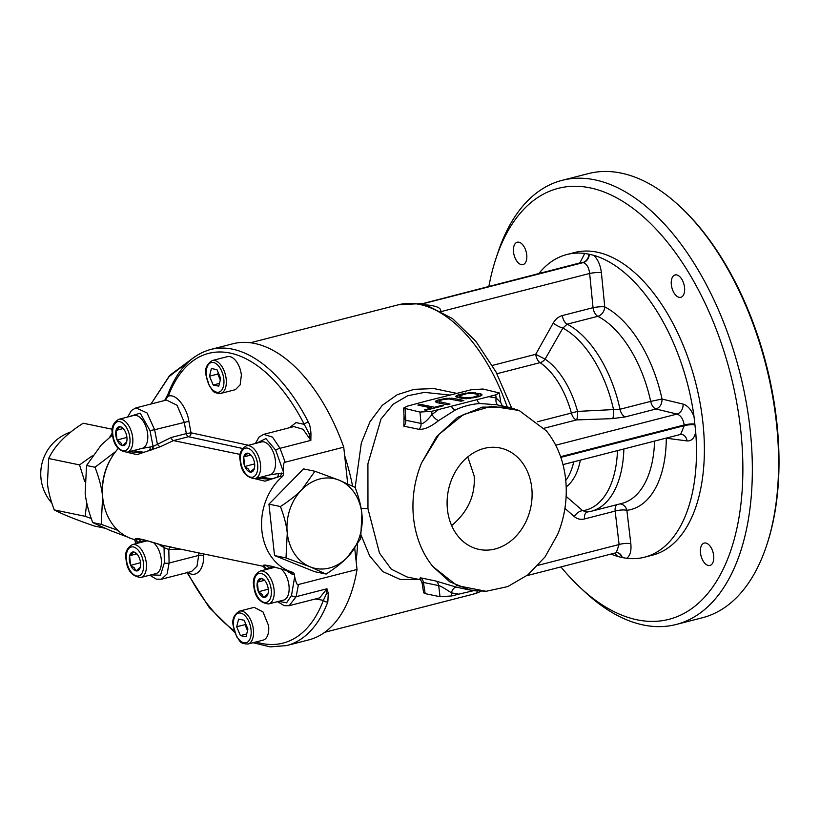 <?xml version="1.0" encoding="UTF-8"?>
<svg xmlns="http://www.w3.org/2000/svg" width="820" height="820" viewBox="0 0 820 820"><rect width="100%" height="100%" fill="white"/><g stroke="black" fill="none" stroke-linecap="round" stroke-linejoin="round"><path stroke-width="1.23" d="M361.907 513.914A45.858 37.238 -78.3 0 1 347.434 557.262A45.858 37.238 -78.3 0 1 310.124 566.835A45.858 37.238 -78.3 0 1 287.266 533.082A45.858 37.238 -78.3 0 1 301.739 489.735A45.858 37.238 -78.3 0 1 339.06 480.161A45.858 37.238 -78.3 0 1 361.907 513.914L360.646 538.781L347.434 557.262C342.186 562.674 335.072 568.27 326.124 574.061L310.124 566.835L286.006 557.938L287.266 533.082C286.457 525.2 284.171 516.354 280.43 506.534C289.378 500.753 296.491 495.157 301.739 489.735L314.952 471.264L339.06 480.161L355.07 487.377C358.811 497.197 361.097 506.042 361.907 513.914M314.952 471.264L303.482 468.886L268.95 504.156L280.43 506.534M286.006 557.938L274.536 555.56L268.95 504.156M326.124 574.061L314.644 571.683L274.536 555.56M253.042 642.716L270.139 646.888L286.6 645.586L308.812 639.877A152.848 82.871 -104.4 0 0 357.028 569.48L354.752 548.559M357.028 569.48L298.47 584.506C297.455 585.859 296.194 583.297 294.677 576.798L291.51 595.453L286.59 602.803L278.728 601.357M254.856 478.695L265.034 481.186L280.061 476.328L282.152 476.758A54.346 44.136 101.7 0 0 261.918 531.032A54.346 44.136 101.7 0 0 292.525 572.247A3.393 2.757 -78.3 0 1 294.431 574.769L294.677 576.798M282.152 476.758A3.393 2.757 101.7 0 0 283.423 473.427L283.228 471.387C283.279 464.489 283.935 461.424 285.186 462.203L343.744 447.166A152.848 82.871 -104.4 0 0 232.808 343.785L210.596 349.484A152.848 82.871 -104.4 0 1 308.31 422.013A3.393 1.087 153 0 0 304.261 424.34L296.01 422.607L289.388 427.753M347.721 483.831L343.744 447.166M361.241 535.532L369.666 555.919L382.807 571.581L400.191 579.422L419.625 579.586M356.106 560.972A149.455 81.026 -104.4 0 0 357.469 544.48M352.59 486.127A149.455 81.026 -104.4 0 0 344.666 455.674M456.781 393.364L433.913 388.588L414.161 389.326L397.198 394.738L382.325 405.285L369.953 421.798L361.333 442.964L355.142 487.582M118.275 448.448A54.346 44.136 101.7 0 0 103.248 501.491A54.346 44.136 101.7 0 0 133.373 539.263L135.464 539.703L137.821 538.709M135.525 543.783L135.279 541.784A3.393 2.757 101.7 0 0 133.373 539.263M248.47 445.27L191.009 432.796L188.877 421.316C187.37 409.108 176.802 393.087 168.295 396.162A149.568 81.098 -104.4 0 1 304.261 424.34L309.079 433.718L310.954 433.821C310.636 428.317 309.745 424.381 308.31 422.013M310.954 433.821L310.841 440.391L303.082 429.29L293.909 426.595L263.722 434.344L272.517 437.132L280.01 448.304L285.186 462.203M276.986 477.189A3.393 2.819 63.2 0 0 278.082 473.581L283.423 473.427M257.08 478.132L270.497 479.331L280.061 476.328A3.393 2.757 101.7 0 0 281.332 472.996M126.885 452.271L137.073 454.618L160.392 446.705L173.43 440.596L240.28 454.454M158.67 544.275L164.154 547.75A3.393 2.644 102 0 0 162.35 545.269C142.352 538.935 133.383 537.079 135.464 539.703A3.393 2.757 101.7 0 1 137.37 542.215L140.589 541.641A3.393 2.849 63 0 0 136.776 539.191L143.274 539.652L162.145 545.228L171.308 547.104M292.525 572.247L271.369 566.2L265.219 565.277L262.882 566.21L265.557 568.762A3.393 2.86 -78.6 0 0 263.568 566.251C261.477 563.627 270.436 565.482 290.434 571.817A3.393 2.757 -78.3 0 1 292.34 574.338L286.774 570.822M265.916 565.257L264.87 565.739A3.393 2.849 -117 0 1 268.683 568.188L265.557 568.762M298.47 584.506L296.133 596.683L289.163 605.693L284.304 605.683L277.519 601.675M289.163 605.693L319.656 597.872L326.954 588.77L328.266 593.157L327.846 601.849A3.393 2.255 20.5 0 1 323.377 600.322L315.28 598.989M161.929 545.167L162.145 545.228A3.393 2.737 104.4 0 1 164.061 547.75L164.359 562.827L160.494 575.23L150.993 574.881M164.154 547.75L168.817 549.492A3.393 2.122 96.8 0 1 170.744 547.114M164.359 562.827A3.393 1.23 178.9 0 0 169.094 563.032L198.686 555.437L196.974 566.241L191.603 571.468L161.417 579.217L167.126 573.897L169.094 563.032L168.817 549.492L180.297 549.092M187.411 572.145C196.841 579.238 204.58 567.676 203.462 555.632L203.421 553.889M247.917 644.028L263.117 640.133A16.984 9.204 -104.4 0 0 268.601 625.691L262.994 611.935L254.179 607.353L239.471 611.136A16.984 9.204 75.6 0 1 253.4 629.596A16.984 9.204 -104.4 0 1 247.917 644.028C238.681 643.679 240.362 640.604 236.683 636.791L233.269 625.957C231.804 619.592 233.874 614.651 239.471 611.136M234.745 632.456L209.202 607.507L187.196 572.913A3.393 1.087 -27 0 1 187.165 572.606M291.51 595.453A3.393 2.04 -166.8 0 0 296.133 596.683L326.954 588.77L326.462 593.752A3.393 2.675 -13.2 0 0 328.266 593.157M326.462 593.752L323.377 600.322A149.568 81.098 -104.4 0 1 255.973 641.957M263.63 566.261L265.834 569.603M288.753 571.376A3.393 2.276 -50.8 0 1 288.814 572.36M246.01 636.761L247.917 629.094L244.216 620.268L238.61 619.11L236.703 626.777L240.403 635.602L246.01 636.761M246.697 633.983L240.403 635.602M245.395 623.077L245.006 624.645L236.703 626.777M245.006 624.645L247.527 630.662M160.71 545.812A3.393 2.276 129.2 0 0 160.659 544.828M153.586 542.727A16.984 9.204 75.6 0 1 161.253 559.22A16.984 9.204 75.6 0 1 155.769 573.662L140.835 577.485A16.984 9.204 -104.4 0 0 146.319 563.053A16.984 9.204 -104.4 0 0 132.399 544.593L147.272 540.769M129.611 555.878L130.605 565.041A9.717 5.268 75.6 0 1 129.611 555.878L129.673 555.632A9.717 5.268 75.6 0 1 133.845 552.014L134.029 552.055A9.717 5.268 75.6 0 1 136.407 553.428A9.717 5.268 75.6 0 1 139.195 557.6L139.318 557.887A9.717 5.268 75.6 0 1 140.312 567.05L140.251 567.297A9.717 5.268 75.6 0 1 140.097 567.809A9.717 5.268 75.6 0 1 136.079 570.915L135.894 570.874A9.717 5.268 75.6 0 1 130.728 565.328L140.517 562.684M130.728 565.328L134.306 567.85L135.894 570.874M129.591 555.704L136.817 553.848M133.845 552.014L129.673 555.632M136.786 553.807L134.029 552.055M136.079 570.915L140.251 567.297M281.26 569.152A16.984 9.204 75.6 0 1 288.988 585.695A16.984 9.204 75.6 0 1 283.505 600.137L268.581 603.961A16.984 9.204 -104.4 0 0 274.064 589.529A16.984 9.204 -104.4 0 0 260.135 571.068L275.069 567.235A16.984 9.204 75.6 0 1 275.079 567.235M257.347 582.354L258.341 591.517A9.717 5.268 75.6 0 1 257.347 582.354L257.408 582.108A9.717 5.268 75.6 0 1 261.58 578.489L261.764 578.53A9.717 5.268 75.6 0 1 264.142 579.904A9.717 5.268 75.6 0 1 266.93 584.076L267.053 584.363A9.717 5.268 75.6 0 1 268.048 593.526L267.986 593.772A9.717 5.268 75.6 0 1 267.832 594.285A9.717 5.268 75.6 0 1 263.814 597.39L263.63 597.349A9.717 5.268 75.6 0 1 258.464 591.804L268.263 589.16M258.464 591.804L262.041 594.326L263.63 597.349M257.326 582.179L264.563 580.324M261.58 578.489L257.408 582.108M264.522 580.283L261.764 578.53M263.814 597.39L267.986 593.772M148.891 450.641A3.393 2.819 63.2 0 0 149.988 447.033L153.155 446.449L171.216 437.48L186.335 433.595L184.203 422.126L177.048 405.254L166.48 400.037L135.987 407.868L147.057 412.962L154.611 429.721L149.988 430.551L153.053 446.418L151.977 449.78A3.393 2.685 98.1 0 0 153.155 446.449M164.769 400.478L168.295 396.162A3.393 2.255 -159.5 0 1 167.936 394.348C177.253 369.83 191.48 354.875 210.596 349.484M220.693 393.436L235.401 389.664L240.157 384.816L241.377 375.099A16.984 9.204 75.6 0 0 227.447 356.638L212.247 360.544A16.984 9.204 75.6 0 1 226.176 379.004A16.984 9.204 -104.4 0 1 220.693 393.436C211.457 393.098 213.138 390.012 209.459 386.199L206.046 375.365C204.58 369.01 206.65 364.07 212.247 360.544M309.079 433.718L310.841 440.391L280.01 448.304A3.393 0.769 158 0 0 275.745 450.252L283.228 471.387M263.661 434.354L259.11 437.019L255.368 443.497M270.497 479.331L276.361 477.445M261.098 477.096L272.189 478.859M242.617 448.478L188.538 436.722A3.393 1.845 75.6 0 1 186.335 433.595L191.009 432.796A3.393 2.808 -77.2 0 1 188.538 436.722L173.43 440.596A3.393 1.845 75.6 0 1 171.216 437.48M160.392 446.705A3.393 1.671 54.7 0 1 157.358 443.958L154.611 429.721L188.877 421.316M148.266 450.897L151.782 449.801M129.14 451.707L142.403 452.783M133.229 450.651L144.095 452.312M218.786 386.169L220.693 378.512L216.992 369.687L211.396 368.518L209.489 376.185L213.179 385.01L218.786 386.169M219.473 383.391L213.179 385.01M218.171 372.485L217.782 374.053L209.489 376.185M217.782 374.053L220.303 380.08M147.641 433.923A16.984 9.204 75.6 0 1 142.157 448.366L127.233 452.199A16.984 9.204 -104.4 0 0 132.707 437.757A16.984 9.204 -104.4 0 0 118.787 419.297L133.711 415.463A16.984 9.204 75.6 0 1 147.641 433.923M115.999 430.582L116.993 439.745A9.717 5.268 75.6 0 1 115.999 430.582L116.061 430.336A9.717 5.268 75.6 0 1 120.232 426.718L120.417 426.759A9.717 5.268 75.6 0 1 122.795 428.132A9.717 5.268 75.6 0 1 125.583 432.304L125.706 432.591A9.717 5.268 75.6 0 1 126.7 441.755L126.639 442.011A9.717 5.268 75.6 0 1 126.485 442.513A9.717 5.268 75.6 0 1 122.467 445.619L122.282 445.578A9.717 5.268 75.6 0 1 117.117 440.032L126.905 437.388M117.117 440.032L120.694 442.554L122.282 445.578M115.979 430.408L123.205 428.553M120.232 426.718L116.061 430.336M123.174 428.511L120.417 426.759M122.467 445.619L126.639 442.011M275.377 460.399A16.984 9.204 75.6 0 1 269.903 474.841L254.969 478.675A16.984 9.204 -104.4 0 0 260.452 464.233A16.984 9.204 -104.4 0 0 246.523 445.772L261.457 441.939A16.984 9.204 75.6 0 1 275.377 460.399M243.735 457.058L244.739 466.221A9.717 5.268 75.6 0 1 243.735 457.058L243.806 456.812A9.717 5.268 75.6 0 1 247.978 453.193L248.152 453.234A9.717 5.268 75.6 0 1 250.53 454.608A9.717 5.268 75.6 0 1 253.318 458.78L253.441 459.067A9.717 5.268 75.6 0 1 254.436 468.23L254.374 468.476A9.717 5.268 75.6 0 1 254.231 468.989A9.717 5.268 75.6 0 1 250.202 472.094L250.018 472.053A9.717 5.268 75.6 0 1 244.852 466.508L254.651 463.864M244.852 466.508L248.429 469.03L250.018 472.053M243.724 456.883L250.951 455.028M247.978 453.193L243.806 456.812M250.92 454.987L248.152 453.234M250.202 472.094L254.374 468.476M102.725 497.566A50.953 41.379 -78.3 0 1 102.623 496.735A50.953 41.379 -78.3 0 1 110.69 459.118M127.633 537.079L110.546 530.622L92.762 522.606C88.601 511.69 86.069 501.86 85.157 493.117L86.561 465.493L101.239 444.963L112.535 435M117.854 530.325L101.229 524.359L92.762 522.606M101.229 524.359L102.623 496.735C101.721 487.982 99.179 478.152 95.017 467.246L86.561 465.493M95.017 467.246L115.753 451.471M104.54 528.131L94.382 526.03C75.573 519.531 62.207 514.15 54.274 509.907C50.522 500.056 48.236 491.211 47.427 483.369L48.687 458.513C54.755 445.619 66.266 433.862 83.22 423.233L112.381 429.27M84.696 481.483L79.55 464.909L48.687 458.513M91.245 518.455L85.136 516.303L86.776 502.967M85.136 516.303L54.274 509.907M109.613 437.327L112.33 432.898M79.55 464.909L92.25 455.848M610.992 554.074A156.241 84.716 -104.4 0 0 617.655 556.411L621.857 557.508A156.241 84.716 -104.4 0 0 622.083 557.559A156.241 84.716 -104.4 0 0 622.308 557.6L626.664 558.276A156.241 84.716 -104.4 0 0 644.551 557.2A156.241 84.716 -104.4 0 0 695.698 431.996L694.929 424.77A156.241 84.716 -104.4 0 0 694.837 423.981L694.038 416.693C691.332 409.703 687.662 405.5 683.05 404.096A8.487 6.662 103.5 0 1 677.033 414.069C680.836 415.443 683.224 419.082 684.198 424.975A8.487 1.814 173.7 0 1 694.847 424.022M694.038 416.683A156.241 84.716 -104.4 0 0 593.752 255.317L589.354 254.261A156.241 84.716 -104.4 0 0 589.129 254.21A156.241 84.716 -104.4 0 0 588.914 254.169L584.742 253.452A156.241 84.716 -104.4 0 0 566.856 254.518A156.241 84.716 -104.4 0 0 538.945 273.429M566.856 254.518L574.748 252.498A156.241 84.716 75.6 0 1 597.124 252.16A156.241 84.716 -104.4 0 1 699.993 402.548A156.241 84.716 -104.4 0 1 652.443 555.171L644.551 557.2M617.655 556.411L614.692 553.121M538.145 565.308L619.1 544.521L616.23 552.721L617.399 552.67A8.487 6.898 -78.5 0 1 622.298 557.6M564.908 508.39L574.246 516.538C577.27 519.07 580.673 519.88 584.455 518.968L615.143 511.085L619.1 544.521A8.487 2.224 173.3 0 1 630.826 543.752C631.513 551.009 630.129 555.847 626.664 558.276M477.394 591.097L470.034 590.041L449.708 581.79L432.837 566.528A93.408 75.85 -78.3 0 1 413.577 518.209A93.408 75.85 -78.3 0 1 421.582 462.9L436.609 436.65L457.642 417.339L482.334 407.109L507.949 407.109L514.202 408.739M449.544 395.004L424.493 392.39L407.683 395.763L393.272 404.137L381.034 418.979L367.913 463.833L367.965 508.759L379.486 553.09L391.294 569.172L407.017 576.972L420.537 579.781M404.045 415.904L403.86 426.185L419.153 429.352C424.463 429.629 430.982 426.687 438.71 420.537L455.407 409.928C463.413 406.166 471.684 404.034 480.223 403.553L496.602 404.762L507.949 407.109L519.142 410.492L546.366 430.879A93.408 75.85 -78.3 0 1 565.626 479.187A93.408 75.85 -78.3 0 1 557.62 534.496L545.013 556.964L527.926 574.83L507.734 586.587L486.075 591.302L456.914 585.552L432.837 566.528M486.075 591.302L470.034 590.041L456.822 587.264L435.625 580.96A6.796 5.514 -78.3 0 1 438.69 585.603L423.397 582.436L422.105 583.071C420.855 580.006 420.024 578.653 419.635 579.012M435.625 580.96L420.332 577.793L419.901 579.197M519.142 410.492L491.416 406.207L463.413 414.551L439.018 434.374L421.582 462.9M531.76 487.879A51.803 42.066 -78.3 0 1 479.085 549.42A51.803 42.066 -78.3 0 1 447.443 509.517A51.803 42.066 101.7 0 1 500.118 447.976A51.803 42.066 101.7 0 1 531.76 487.879M695.698 431.996C694.437 438.218 691.557 441.201 687.047 440.924L666.291 438.208A106.702 57.851 75.6 0 1 626.87 510.317L630.826 543.752M681.379 434.344A8.487 6.796 -82.6 0 1 681.41 434.344A8.487 6.796 -82.6 0 1 687.047 440.924M560.593 456.699L684.198 424.975A149.455 81.026 75.6 0 1 684.269 425.672L680.62 434.405L562.981 464.602M616.886 504.689A8.487 4.602 75.6 0 0 615.143 511.085A8.487 2.224 173.3 0 1 626.87 510.317A8.487 7.114 -97.1 0 0 619.91 503.91M566.128 496.377L582.712 510.727L587.54 511.977M574.246 516.538A8.487 4.694 131 0 1 582.712 510.727A96.012 52.06 -104.4 0 0 617.501 450.61M623.876 448.97A98.502 53.402 75.6 0 1 591.189 511.28L587.222 512.039M544.111 428.235L576.501 419.922L612.622 418.62L625.332 416.888L656.02 409.006C660.049 407.417 662.058 404.096 662.037 399.053L683.05 404.096M440.606 311.518C441.765 307.459 434.887 305.122 419.973 304.507L583.286 262.584C586.761 263.856 588.883 267.474 589.652 273.46A8.487 1.435 174.3 0 1 601.388 272.681L604.77 306.906A106.702 57.851 75.6 0 1 662.037 399.053L650.691 401.38A98.502 53.402 -104.4 0 0 597.831 316.305L567.143 324.187L562.868 328.082L545.085 359.16A8.487 6.109 -56.4 0 1 540.052 362.655L496.951 373.715M511.659 407.991L495.915 371.767L475.795 341.243L452.568 318.642L427.517 305.686L419.973 304.507A149.455 81.026 -104.4 0 1 507.221 406.956M593.752 255.317C597.913 259.386 600.466 265.178 601.378 272.681M441.426 311.508L589.652 273.46L593.044 307.684A8.487 4.602 -104.4 0 0 597.831 316.305A8.487 6.427 -62.7 0 0 604.77 306.906A8.487 1.435 174.3 0 0 593.044 307.684L562.356 315.556C558.594 316.592 555.55 319.082 553.223 323.049L535.726 354.301A8.487 4.602 -104.4 0 0 540.052 362.655A67.937 36.828 -104.4 0 1 571.376 413.054L577.547 411.404L620.012 409.252L650.691 401.38A8.487 4.602 75.6 0 0 656.02 409.006L677.033 414.069L555.683 445.219M492.379 365.423L535.726 354.301L545.085 359.16A70.417 38.181 75.6 0 1 577.547 411.404C577.669 415.709 577.321 418.548 576.501 419.922A8.487 4.602 75.6 0 1 571.376 413.054L537.51 421.746M553.223 323.049A8.487 2.071 -150.5 0 0 562.868 328.082A96.012 52.06 -104.4 0 1 613.544 409.631A8.487 1.681 87.9 0 1 612.622 418.62M582.159 262.431L582.866 262.502A8.487 6.898 101.5 0 0 588.914 254.169M579.863 262.933L584.742 253.452M589.344 254.261A8.487 6.888 101.9 0 1 583.286 262.584A149.455 81.026 -104.4 0 0 582.866 262.502L419.563 304.425A149.455 81.026 -104.4 0 0 398.366 304.784L418.559 303.728L419.563 304.425L581.411 262.533M193.479 357.715L169.125 376.564L151.013 404.004M150.962 404.024L169.658 375.437L195.334 356.403M451.892 525.353C468.005 511.731 475.426 495.259 474.175 475.938L467.779 456.904M495.68 394.871L431.709 411.302L419.953 412.07L403.583 408.114L407.171 406.218L425.744 401.175L471.151 389.787L482.908 389.018L499.267 392.934L495.68 394.871L496.182 397.987L500.815 402.661L502.383 405.951M478.552 396.736L481.709 395.465L481.832 394.205L471.336 392.452L459.343 394.461L455.664 396.48L462.213 398.479L466.57 398.735L478.552 396.736M436.988 402.651L447.228 404.772L449.995 404.065L438.895 401.554L439.54 400.621L442.892 399.606L449.022 398.95L461.045 401.226L463.812 400.519L453.573 398.397L446.049 398.335L437.101 400.324L435.399 401.677L436.988 402.651M426.031 410.215L443.538 405.715L441.888 405.377L434.518 407.273L420.639 404.393L417.882 405.101L431.75 407.981L424.381 409.877L426.031 410.215M498.16 405.08A6.796 3.885 103.5 0 1 496.182 397.987L488.781 396.644M480.223 403.553A6.796 3.844 86.7 0 1 477.117 399.914M455.407 409.928A6.796 3.423 65 0 1 451.461 406.505M438.71 420.537A6.796 2.88 50.5 0 1 432.017 414.459L438.608 409.529M419.153 429.352A6.796 5.514 101.7 0 0 421.07 423.438C423.079 424.104 426.728 421.121 432.017 414.459L431.709 411.302M403.86 426.185A6.796 5.514 101.7 0 0 405.777 420.26L421.07 423.438L419.953 412.07M404.168 417.964L405.777 420.26L405.121 408.995M456.186 395.732L456.34 397.095M457.375 395.117L457.632 397.526M459.343 394.461L459.477 395.64M463.033 393.518L463.126 394.41M465.668 392.995L465.75 393.784M468.169 392.657L468.251 393.405M471.336 392.452L471.428 393.292M473.57 392.493L473.693 393.59M475.692 392.718L475.825 394.03M480.643 393.743L480.879 395.896M481.832 394.205L481.934 395.137M472.894 397.269L464.981 397.761L460.02 396.736L459.097 395.906L467.185 393.518L472.925 393.426L477.875 394.451L478.808 395.291L472.894 397.269L472.976 398.059M476.574 396.316L476.676 397.218M470.711 397.669L470.793 398.397M468.671 397.884L468.753 398.602M466.764 397.925L466.846 398.715M464.981 397.761L465.083 398.715M460.02 396.736L460.163 398.048M459.159 396.347L459.333 397.874M459.097 395.906L459.303 397.874M478.808 395.291L478.952 396.603M478.091 395.783L478.203 396.818M435.912 400.929L436.066 402.292M437.101 400.324L437.357 402.733M439.069 399.668L439.202 400.847M440.914 399.186L441.016 400.088M443.548 398.663L443.64 399.463M446.049 398.335L446.131 399.084M449.216 398.13L449.309 398.971M451.461 398.171L451.574 399.268M453.573 398.397L453.716 399.709M439.745 401.943L439.889 403.255M431.75 407.981L431.832 408.729M420.639 404.393L420.783 405.705M434.518 407.273L434.6 408.011M441.888 405.377L441.97 406.125M420.332 577.793A6.796 5.514 -78.3 0 1 423.397 582.436L425.18 593.639L423.643 592.798L422.105 583.071M456.822 587.264A6.796 4.038 -76.5 0 0 451.4 592.85C444.932 588.504 440.699 586.085 438.69 585.603L440.012 596.714L425.18 593.639M440.012 596.714L451.769 595.945L451.4 592.85L458.667 594.172L473.611 590.677M471.92 590.4A6.796 3.905 -93.4 0 0 471.52 591.148M458.667 594.172L451.769 595.945M488.904 286.282A222.476 120.622 75.6 0 1 495.946 258.556A222.476 120.622 75.6 0 1 590.133 187.862A222.476 120.622 75.6 0 1 740.726 430.182A222.476 120.622 75.6 0 1 637.058 619.807A222.476 120.622 75.6 0 1 580.468 587.817A222.476 120.622 75.6 0 1 560.941 566.917M518.906 242.207A11.552 6.263 75.6 0 1 526.512 253.318A11.552 6.263 75.6 0 1 522.996 264.604A11.552 6.263 75.6 0 1 521.346 264.635A11.552 6.263 75.6 0 1 513.74 253.513A11.552 6.263 75.6 0 1 517.256 242.228A11.552 6.263 75.6 0 1 518.906 242.207M684.546 287.492A11.552 6.263 75.6 0 1 680.815 297.311A11.552 6.263 75.6 0 1 671.344 284.765A11.552 6.263 75.6 0 1 675.075 274.946A11.552 6.263 75.6 0 1 684.546 287.492M708.295 565.462A11.552 6.263 75.6 0 1 700.69 554.351A11.552 6.263 75.6 0 1 704.206 543.066A11.552 6.263 75.6 0 1 705.856 543.045A11.552 6.263 75.6 0 1 713.461 554.156A11.552 6.263 75.6 0 1 709.946 565.441A11.552 6.263 75.6 0 1 708.295 565.462M495.946 258.556L497.883 252.703A229.272 124.312 75.6 0 1 562.12 180.338A229.272 124.312 75.6 0 1 594.951 179.857A229.272 124.312 75.6 0 1 745.903 400.519A229.272 124.312 75.6 0 1 676.131 624.491A229.272 124.312 75.6 0 1 643.31 624.983A229.272 124.312 75.6 0 1 584.988 592.019L580.468 587.817M562.12 180.338L588.381 173.604A229.272 124.312 75.6 0 1 621.211 173.112A229.272 124.312 75.6 0 1 679.534 206.076A229.272 124.312 75.6 0 1 766.639 545.382A229.272 124.312 75.6 0 1 702.402 617.747L676.131 624.491M679.534 206.076L680.661 207.122A227.57 123.389 75.6 0 1 767.12 543.916L766.639 545.382M481.084 591.333L472.689 594.305A149.455 81.026 -104.4 0 0 480.848 591.333M256.609 443.179L265.895 438.577L275.745 450.252M269.36 474.975L278.082 473.581M294.431 574.769L292.34 574.338M273.429 566.753L268.683 568.188M286.6 645.586A152.848 82.871 -104.4 0 0 327.846 601.849M135.279 541.784L137.37 542.215M140.589 541.641L145.325 540.206M203.462 555.632A3.393 1.25 -1.6 0 0 198.686 555.437L198.614 552.895M187.595 572.503A149.568 81.098 -104.4 0 0 234.182 630.682M233.577 626.121A15.283 8.292 75.6 0 1 240.701 613.093A15.283 8.292 75.6 0 1 251.043 629.75A15.283 8.292 -104.4 0 1 243.919 642.777A15.283 8.292 -104.4 0 1 233.577 626.121M143.5 563.237A14.944 8.108 -104.4 0 0 133.383 546.96A14.944 8.108 -104.4 0 0 126.423 559.691A14.944 8.108 -104.4 0 0 136.53 575.978A14.944 8.108 -104.4 0 0 143.5 563.237M271.236 589.713A14.944 8.108 -104.4 0 0 261.129 573.436A14.944 8.108 -104.4 0 0 254.159 586.167A14.944 8.108 -104.4 0 0 264.276 602.444A14.944 8.108 -104.4 0 0 271.236 589.713M141.686 448.478L149.988 447.033M128.863 416.703L140.2 413.157L149.988 430.551M206.353 375.539A15.283 8.292 75.6 0 1 213.477 362.512A15.283 8.292 75.6 0 1 223.819 379.158A15.283 8.292 -104.4 0 1 216.695 392.185A15.283 8.292 -104.4 0 1 206.353 375.539M129.888 437.941A14.944 8.108 -104.4 0 0 119.771 421.664A14.944 8.108 -104.4 0 0 112.811 434.405A14.944 8.108 -104.4 0 0 122.928 450.682A14.944 8.108 -104.4 0 0 129.888 437.941M257.634 464.417A14.944 8.108 -104.4 0 0 247.517 448.14A14.944 8.108 -104.4 0 0 240.547 460.881A14.944 8.108 -104.4 0 0 250.664 477.158A14.944 8.108 -104.4 0 0 257.634 464.417M617.265 552.649A8.487 6.888 -78.1 0 1 621.867 557.518M361.169 508.687A8.487 1.835 173.8 0 1 367.965 508.759M560.829 457.365L684.269 425.672A8.487 1.845 173.9 0 1 694.929 424.76M565.759 480.489A67.937 36.828 -104.4 0 0 573.723 461.844M580.365 460.143A70.417 38.181 75.6 0 1 566.179 486.936M591.189 511.28L621.878 503.408A98.502 53.402 -104.4 0 0 654.565 441.098M584.455 518.968A8.487 4.602 75.6 0 1 587.058 512.08M562.356 315.556A8.487 4.602 -104.4 0 0 567.143 324.187A98.502 53.402 75.6 0 1 620.012 409.252A8.487 4.602 75.6 0 0 625.332 416.888M472.689 594.305L324.802 632.271M398.366 304.784L250.479 342.75M167.946 546.53L262.912 566.22M149.783 575.199L156.312 579.135L161.417 579.217M265.311 569.736L265.065 568.66M132.399 544.593C126.721 548.047 124.609 553.008 126.054 559.486C127.069 570.412 131.999 576.419 140.835 577.485M260.135 571.068C254.466 574.523 252.355 579.484 253.79 585.962C254.805 596.888 259.735 602.895 268.581 603.961M127.623 417.021L131.507 410.41L135.987 407.868M164.605 400.519L167.936 394.348M118.787 419.297C113.109 422.751 110.997 427.712 112.442 434.19C113.457 445.116 118.387 451.123 127.233 452.199M246.523 445.772C240.854 449.227 238.743 454.188 240.178 460.666C241.193 471.592 246.123 477.599 254.969 478.675M70.992 431.914A44.157 44.157 0 0 0 51.875 503.131M526.84 575.671L616.23 552.721M681.41 434.344L680.62 434.405M418.559 303.728L421.582 303.564M499.277 392.975L500.815 402.661M403.583 408.155L404.157 417.8"/></g></svg>
